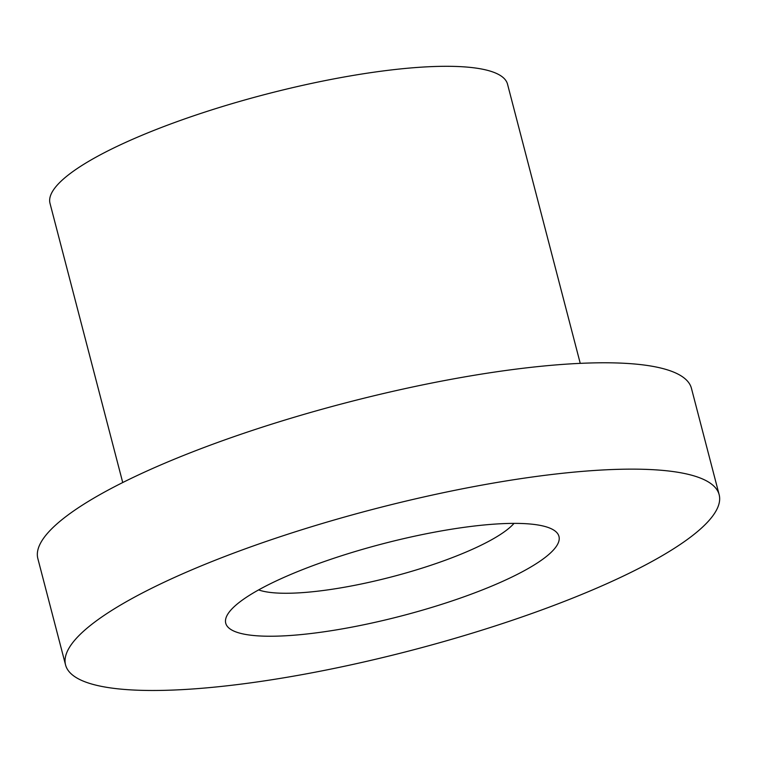 <?xml version="1.0" encoding="UTF-8"?>
<svg xmlns="http://www.w3.org/2000/svg" width="757" height="757" viewBox="0 0 757 757"><rect width="100%" height="100%" fill="white"/><g stroke="black" fill="none" stroke-linecap="round" stroke-linejoin="round"><path stroke-width="1.14" d="M258.62 589.911A138.399 29.958 165.4 0 0 274.592 592.863A138.399 29.958 165.4 0 0 408.487 572.245A138.399 29.958 165.4 0 0 514.012 523.38M256.197 635.738A172.17 37.263 -14.6 0 1 227.8 614.135A172.17 37.263 -14.6 0 1 382.957 543.744A172.17 37.263 -14.6 0 1 552.733 529.493A172.17 37.263 -14.6 0 1 464.666 596.563A172.17 37.263 -14.6 0 1 256.197 635.738M659.394 470.116A337.707 73.088 -14.6 0 1 719.15 494.681A337.707 73.088 -14.6 0 1 410.777 650.537A337.707 73.088 -14.6 0 1 65.556 664.93A337.707 73.088 -14.6 0 1 284.291 535.369A337.707 73.088 -14.6 0 1 659.394 470.116M65.556 664.93L37.85 558.581A337.707 73.088 -14.6 0 1 256.595 429.02A337.707 73.088 -14.6 0 1 631.698 363.757A337.707 73.088 -14.6 0 1 691.444 388.332L719.15 494.681M122.729 482.531L50.009 203.359A236.392 51.164 -14.6 0 1 203.131 112.661A236.392 51.164 -14.6 0 1 465.706 66.985A236.392 51.164 -14.6 0 1 507.531 84.188L580.25 363.36"/></g></svg>
